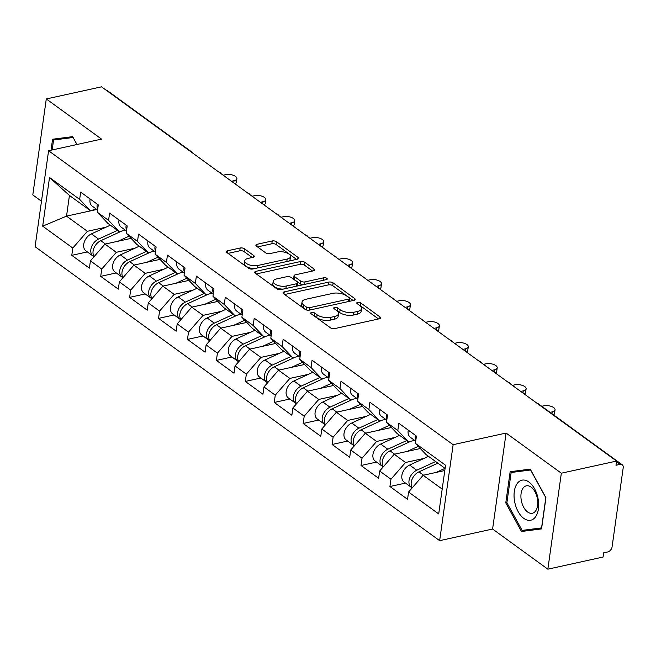 <?xml version="1.0" encoding="UTF-8"?>
<svg xmlns="http://www.w3.org/2000/svg" width="656" height="656" viewBox="0 0 656 656"><rect width="100%" height="100%" fill="white"/><g stroke="black" fill="none" stroke-linecap="round" stroke-linejoin="round"><path stroke-width="0.98" d="M311.592 312.445A2.165 0.968 8 0 0 310.723 313.068A2.165 0.968 8 0 0 311.133 313.748L330.468 327.803A3.1 1.378 8 0 0 334.765 328.582L379.316 318.791A3.1 1.378 8 0 0 380.562 317.898A3.1 1.378 8 0 0 379.972 316.922L360.636 302.875A2.165 0.968 8 0 0 357.627 302.326A2.165 0.968 8 0 0 356.757 302.949A2.165 0.968 8 0 0 357.176 303.638L359.677 305.45A9.906 4.403 8 0 1 361.563 308.574A9.906 4.403 8 0 1 357.577 311.428L353.863 312.24A9.906 4.403 8 0 1 340.12 309.747L337.619 307.935A2.165 0.968 8 0 0 334.609 307.385A2.165 0.968 8 0 0 333.74 308.008A2.165 0.968 8 0 0 334.15 308.689L336.651 310.509A9.906 4.403 8 0 1 338.545 313.634A9.906 4.403 8 0 1 334.56 316.479L330.845 317.299A9.906 4.403 8 0 1 317.102 314.806L314.601 312.986A2.165 0.968 8 0 0 311.592 312.445M244.458 248.788A3.1 1.378 8 0 0 240.162 248.009L227.665 250.756A3.1 1.378 8 0 0 226.418 251.65A3.1 1.378 8 0 0 227.009 252.626L248.485 268.23A3.1 1.378 8 0 0 252.781 269.009L297.332 259.218A3.1 1.378 8 0 0 298.578 258.325A3.1 1.378 8 0 0 297.988 257.349L276.512 241.744A3.1 1.378 8 0 0 272.215 240.965L257.119 244.286A3.1 1.378 8 0 0 255.873 245.18A3.1 1.378 8 0 0 256.463 246.156L265.655 252.831A3.1 1.378 8 0 0 269.952 253.61L277.439 251.961A8.282 3.682 8 0 1 286.246 252.683A8.282 3.682 8 0 1 290.51 256.652A8.282 3.682 8 0 1 287.172 259.038L257.841 265.483A8.282 3.682 8 0 1 249.034 264.762A8.282 3.682 8 0 1 244.77 260.793A8.282 3.682 8 0 1 248.107 258.407L252.995 257.332A3.1 1.378 8 0 0 254.241 256.447A3.1 1.378 8 0 0 253.651 255.471L244.458 248.788L244.065 251.592A3.1 1.378 8 0 0 239.768 250.813L228.058 253.388M506.088 433.058L492.599 529.031L547.85 569.178L561.339 473.206L506.088 433.058L453.132 444.694L48.585 150.741L101.541 139.105L46.289 98.958L101.516 86.822L616.566 461.07L615.976 465.268L620.01 464.382L616.46 461.799M561.339 473.206L616.566 461.07M284.261 291.887A3.1 1.378 8 0 0 283.015 292.773A3.1 1.378 8 0 0 283.605 293.749L305.081 309.353A3.1 1.378 8 0 0 309.378 310.132L353.928 300.341A3.1 1.378 8 0 0 355.175 299.448A3.1 1.378 8 0 0 354.584 298.472L333.109 282.875A3.1 1.378 8 0 0 328.82 282.096L284.261 291.887L283.966 294.011M276.783 288.796L255.307 273.191A3.1 1.378 8 0 1 254.717 272.215A3.1 1.378 8 0 1 255.963 271.322L300.522 261.531A3.1 1.378 8 0 1 304.81 262.31L314.003 268.985A3.1 1.378 8 0 1 314.593 269.96A3.1 1.378 8 0 1 313.347 270.854L295.282 274.823A3.1 1.378 8 0 0 294.036 275.717A3.1 1.378 8 0 0 294.626 276.693L300.719 281.121A3.1 1.378 8 0 0 305.015 281.9L323.826 277.767A2.165 0.968 8 0 1 326.13 277.955A2.165 0.968 8 0 1 327.246 278.989A2.165 0.968 8 0 1 326.376 279.62L281.08 289.567A3.1 1.378 8 0 1 276.783 288.796M453.132 444.694L439.643 540.667L35.096 246.713L48.585 150.741M87.355 251.912L71.783 255.34L89.396 268.132L90.421 260.858L105.001 244.098L131.093 238.366M71.783 255.34L72.808 248.058L42.681 226.172L49.52 177.481L79.655 199.375L80.672 192.101L98.285 204.902L97.268 212.175L108.576 220.391L109.593 213.118L127.207 225.91L126.19 233.192L137.498 241.408L138.523 234.135L156.136 246.927L155.111 254.208L166.419 262.425L167.444 255.151L185.058 267.943L184.033 275.225L195.34 283.441L196.365 276.168L213.979 288.96L212.954 296.233L224.262 304.458L225.287 297.176L242.9 309.976L241.875 317.25L253.191 325.474L254.208 318.193L271.822 330.993L270.805 338.266L282.113 346.483L283.138 339.209L300.743 352.01L299.726 359.283L311.034 367.499L312.059 360.226L329.673 373.026L328.648 380.3L339.956 388.516L340.981 381.243L358.594 394.043L357.569 401.316L368.877 409.533L369.902 402.259L387.516 415.059L386.491 422.333L397.807 430.549L398.823 423.276L416.437 436.076L415.412 443.349L445.547 465.243L438.7 513.927L408.573 492.033L423.145 475.272L444.801 470.516M405.506 483.095L389.935 486.514L407.548 499.306L408.573 492.033M389.935 486.514L390.96 479.241L379.652 471.016L394.223 454.255L420.324 448.524M376.577 462.078L361.013 465.498L378.627 478.298L379.652 471.016M361.013 465.498L362.038 458.224L350.73 450L365.302 433.239L391.402 427.507M347.655 441.062L332.092 444.481L349.705 457.281L350.73 450M332.092 444.481L333.117 437.208L321.809 428.991L336.38 412.222L362.481 406.49M318.734 420.045L303.17 423.464L320.784 436.265L321.809 428.991M303.17 423.464L304.195 416.191L292.879 407.975L307.459 391.214L333.551 385.474M289.813 399.028L274.249 402.448L291.863 415.248L292.879 407.975M274.249 402.448L275.266 395.174L263.958 386.958L278.538 370.197L304.63 364.457M260.891 378.012L245.328 381.431L262.933 394.231L263.958 386.958M245.328 381.431L246.344 374.158L235.037 365.941L249.608 349.181L275.709 343.441M231.962 356.995L216.398 360.415L234.012 373.215L235.037 365.941M216.398 360.415L217.423 353.141L206.115 344.925L220.687 328.164L246.787 322.424M203.04 335.979L187.477 339.398L205.09 352.198L206.115 344.925M187.477 339.398L188.502 332.125L177.194 323.908L191.765 307.147L217.866 301.407M174.119 314.962L158.555 318.381L176.169 331.182L177.194 323.908M158.555 318.381L159.58 311.108L148.264 302.892L162.844 286.131L188.944 280.399M145.197 293.945L129.634 297.365L147.247 310.165L148.264 302.892M129.634 297.365L130.659 290.091L119.343 281.875L133.922 265.114L160.015 259.382M116.276 272.929L100.712 276.348L118.326 289.148L119.343 281.875M100.712 276.348L101.729 269.075L90.421 260.858M125.427 230.248L119.22 231.609L107.904 223.393L97.268 212.175M105.001 244.098L116.309 252.314L134.849 248.239M119.22 231.609L108.576 220.391M101.729 269.075L116.309 252.314M154.357 251.264L148.141 252.626L136.833 244.409L126.19 233.192M133.922 265.114L145.23 273.331L163.77 269.255M148.141 252.626L137.498 241.408M130.659 290.091L145.23 273.331M183.278 272.273L177.063 273.642L165.755 265.426L155.111 254.208M162.844 286.131L174.152 294.347L192.692 290.272M177.063 273.642L166.419 262.425M159.58 311.108L174.152 294.347M212.2 293.289L205.984 294.659L194.676 286.442L184.033 275.225M191.765 307.147L203.073 315.364L221.613 311.288M205.984 294.659L195.34 283.441M188.502 332.125L203.073 315.364M241.121 314.306L234.905 315.675L223.598 307.459L212.954 296.233M220.687 328.164L231.994 336.38L250.535 332.305M234.905 315.675L224.262 304.458M217.423 353.141L231.994 336.38M270.042 335.323L263.827 336.692L252.519 328.476L241.875 317.25M249.608 349.181L260.924 357.397L279.464 353.322M263.827 336.692L253.191 325.474M246.344 374.158L260.924 357.397M298.972 356.339L292.756 357.709L281.44 349.492L270.805 338.266M278.538 370.197L289.845 378.414L308.386 374.338M292.756 357.709L282.113 346.483M275.266 395.174L289.845 378.414M327.893 377.356L321.678 378.725L310.37 370.501L299.726 359.283M307.459 391.214L318.767 399.43L337.307 395.355M321.678 378.725L311.034 367.499M304.195 416.191L318.767 399.43M356.815 398.372L350.599 399.742L339.291 391.517L328.648 380.3M336.38 412.222L347.688 420.447L366.228 416.371M350.599 399.742L339.956 388.516M333.117 437.208L347.688 420.447M385.736 419.389L379.521 420.758L368.213 412.534L357.569 401.316M365.302 433.239L376.61 441.463L395.15 437.388M379.521 420.758L368.877 409.533M362.038 458.224L376.61 441.463M414.658 440.406L408.442 441.767L397.134 433.55L386.491 422.333M394.223 454.255L405.531 462.48L424.079 458.405M408.442 441.767L397.807 430.549M390.96 479.241L405.531 462.48M547.85 569.178L603.077 557.042L603.668 552.844L607.702 551.958A4.731 3.255 126 0 0 612.073 546.932L623.2 467.744A4.731 3.255 126 0 0 622.2 464.751A4.731 3.255 126 0 0 620.01 464.382M445.096 468.4L426.056 454.567L415.412 443.349M423.145 475.272L442.193 489.114M46.289 98.958L32.8 194.93L41.484 201.244M105.977 90.069A4.731 3.255 -54 0 1 107.149 90.503L191.134 151.528A4.731 3.255 -54 0 0 189.969 151.093M492.599 529.031L439.643 540.667M96.506 209.231L90.29 210.592L69.438 195.439L66.527 216.144L87.387 231.297L105.928 227.222M96.85 209.477L66.527 216.144L42.681 226.172M90.29 210.592L79.655 199.375M69.438 195.439L49.52 177.481M72.808 248.058L87.387 231.297M521.471 531.491L541.553 528.9L545.94 497.724L530.237 469.13L510.155 471.721L505.776 502.898L521.471 531.491L532.065 529.162L541.692 527.916M76.973 144.5L72.66 136.645L52.578 139.236L51.037 150.199M313.396 315.397A2.165 0.968 8 0 1 314.208 315.79L316.709 317.602A9.906 4.403 8 0 0 330.452 320.095L330.845 317.299M338.545 313.634L338.152 316.43A9.906 4.403 8 0 1 334.166 319.283L330.452 320.095M361.563 308.574L361.169 311.37A9.906 4.403 8 0 1 357.184 314.224L353.469 315.036A9.906 4.403 8 0 1 339.726 312.551L337.225 310.731A2.165 0.968 8 0 0 336.413 310.337M378.537 318.964L360.242 305.671A2.165 0.968 8 0 0 359.431 305.278M353.149 300.514L332.715 285.672A3.1 1.378 8 0 0 328.426 284.893L284.655 294.511M306.549 307.139A2.165 0.968 8 0 0 309.55 307.68L348.664 299.087A2.165 0.968 8 0 0 349.533 298.464A2.165 0.968 8 0 0 349.115 297.783L346.483 295.864A9.906 4.403 8 0 0 332.74 293.371L305.999 299.251A9.906 4.403 8 0 0 302.014 302.104A9.906 4.403 8 0 0 303.908 305.22L306.549 307.139L306.155 309.886M349.09 301.407A2.165 0.968 8 0 0 349.14 301.26L349.533 298.464M302.014 302.104L301.621 304.901A9.906 4.403 8 0 0 303.515 308.017L303.908 305.22M306.016 309.837L303.515 308.017M256.357 273.946L300.128 264.327L300.522 261.531M312.568 271.026L304.417 265.106A3.1 1.378 8 0 0 300.128 264.327M294.036 275.717L293.642 278.513A3.1 1.378 8 0 0 294.232 279.489L300.325 283.917A3.1 1.378 8 0 0 302.908 284.77M276.529 278.948A8.282 3.682 8 0 0 273.191 281.326A8.282 3.682 8 0 0 277.463 285.294A8.282 3.682 8 0 0 286.262 286.016L296.602 283.745A3.1 1.378 8 0 0 297.849 282.859A3.1 1.378 8 0 0 297.258 281.883L291.157 277.455A3.1 1.378 8 0 0 286.861 276.676L276.529 278.948M273.191 281.326L272.798 284.13A8.282 3.682 8 0 0 283.203 289.107M297.283 286.008A3.1 1.378 8 0 0 297.455 285.655L297.849 282.859M252.216 257.505L244.065 251.592M244.77 260.793L244.376 263.589A8.282 3.682 8 0 0 254.782 268.566M288.812 261.088A8.282 3.682 8 0 0 290.116 259.448L290.51 256.652M296.553 259.391L276.119 244.549A3.1 1.378 8 0 0 271.83 243.77L257.513 246.91M506.908 502.652L505.776 502.898M412.321 487.728A10.414 7.15 -54 0 1 418.954 471.853L437.888 463.161M436.183 472.41L445.022 468.351M412.239 487.818A10.414 7.15 -54 0 1 411.222 487.244A10.414 7.15 -54 0 1 409.492 478.634A10.414 7.15 -54 0 1 416.732 470.237L435.658 461.545M411.222 487.244L404.08 482.062A10.414 7.15 -54 0 1 402.349 473.443A10.414 7.15 -54 0 1 409.598 465.055L428.524 456.363M551.942 413.698L552.196 411.886A7.101 3.157 8 0 0 555.05 409.844A7.101 3.157 8 0 0 551.401 406.441A7.101 3.157 8 0 0 543.849 405.826L541.741 406.285M555.05 409.844L554.541 413.485A7.101 3.157 -172 0 1 553.508 414.838M415.404 435.322A10.414 7.15 126 0 0 415.83 440.389M408.262 430.131A10.414 7.15 126 0 0 410.369 437.29L415.724 441.176M552.196 411.886L550.089 412.353M523.8 518.388A20.508 11.783 -102.4 0 0 538.412 508.958A20.508 11.783 -102.4 0 0 528.916 482.012A20.508 11.783 -102.4 0 0 514.312 491.442A20.508 11.783 -102.4 0 0 523.8 518.388M527.596 511.992A14.038 8.069 -102.4 0 0 532.36 513.254A14.038 8.069 -102.4 0 0 537.756 501.766A14.038 8.069 -102.4 0 0 531.098 487.088A14.038 8.069 -102.4 0 0 526.333 485.834A14.038 8.069 -102.4 0 0 520.938 497.322A14.038 8.069 -102.4 0 0 527.596 511.992M511.147 472.5L530.606 469.991L545.817 497.691L541.569 527.9L522.11 530.409L506.899 502.709L511.147 472.5L521.118 470.311M73.128 137.489L76.883 144.525M52.177 149.953L53.571 140.015L73.029 137.506M63.55 137.826L53.571 140.015M383.399 466.711A10.414 7.15 -54 0 1 390.033 450.836L411.009 441.209M407.253 451.394L418.257 446.342M383.317 466.801A10.414 7.15 -54 0 1 382.292 466.227A10.414 7.15 -54 0 1 380.562 457.617A10.414 7.15 -54 0 1 387.811 449.221L406.736 440.529M382.292 466.227L375.158 461.045A10.414 7.15 -54 0 1 373.428 452.427A10.414 7.15 -54 0 1 380.669 444.038L399.602 435.346M354.47 445.695A10.414 7.15 -54 0 1 361.112 429.819L382.087 420.193M378.332 430.377L389.336 425.326M354.396 445.785A10.414 7.15 -54 0 1 353.371 445.211A10.414 7.15 -54 0 1 351.641 436.601A10.414 7.15 -54 0 1 358.889 428.204L377.815 419.512M353.371 445.211L346.237 440.028A10.414 7.15 -54 0 1 344.507 431.41A10.414 7.15 -54 0 1 351.747 423.022L370.681 414.33M325.548 424.678A10.414 7.15 -54 0 1 332.19 408.803L353.166 399.176M349.41 409.36L360.415 404.309M325.474 424.768A10.414 7.15 -54 0 1 324.449 424.194A10.414 7.15 -54 0 1 322.719 415.584A10.414 7.15 -54 0 1 329.96 407.187L348.894 398.495M324.449 424.194L317.315 419.012A10.414 7.15 -54 0 1 315.585 410.394A10.414 7.15 -54 0 1 322.826 402.005L341.751 393.313M296.627 403.661A10.414 7.15 -54 0 1 303.269 387.786L324.244 378.159M320.489 388.344L331.485 383.293M296.553 403.752A10.414 7.15 -54 0 1 295.528 403.178A10.414 7.15 -54 0 1 293.798 394.568A10.414 7.15 -54 0 1 301.038 386.171L319.972 377.479M295.528 403.178L288.386 397.995A10.414 7.15 -54 0 1 286.656 389.377A10.414 7.15 -54 0 1 293.904 380.988L312.83 372.296M267.705 382.645A10.414 7.15 -54 0 1 274.339 366.778L295.323 357.143M291.567 367.327L302.564 362.276M267.623 382.735A10.414 7.15 -54 0 1 266.607 382.169A10.414 7.15 -54 0 1 264.876 373.551A10.414 7.15 -54 0 1 272.117 365.154L291.051 356.462M266.607 382.169L259.464 376.979A10.414 7.15 -54 0 1 257.734 368.369A10.414 7.15 -54 0 1 264.983 359.972L283.909 351.28M522.963 393.059L523.275 390.869A7.101 3.157 8 0 0 526.128 388.828A7.101 3.157 8 0 0 522.471 385.425A7.101 3.157 8 0 0 514.927 384.81L512.385 385.367M526.128 388.828L525.62 392.468A7.101 3.157 -172 0 1 524.259 394.002M386.482 414.305A10.414 7.15 126 0 0 386.909 419.373M379.34 409.123A10.414 7.15 126 0 0 381.448 416.273L386.802 420.16M523.275 390.869L520.725 391.435M494.042 372.042L494.345 369.853A7.101 3.157 8 0 0 497.207 367.811A7.101 3.157 8 0 0 493.55 364.408A7.101 3.157 8 0 0 486.006 363.793L483.464 364.351M497.207 367.811L496.699 371.452A7.101 3.157 -172 0 1 495.337 372.985M357.553 393.288A10.414 7.15 126 0 0 357.987 398.356M350.419 388.106A10.414 7.15 126 0 0 352.526 395.256L357.873 399.143M494.345 369.853L491.803 370.419M465.12 351.026L465.424 348.836A7.101 3.157 8 0 0 468.286 346.794A7.101 3.157 8 0 0 464.628 343.4A7.101 3.157 8 0 0 457.084 342.776L454.534 343.334M468.286 346.794L467.769 350.435A7.101 3.157 -172 0 1 466.416 351.969M328.631 372.272A10.414 7.15 126 0 0 329.066 377.339M321.497 367.089A10.414 7.15 126 0 0 323.605 374.24L328.951 378.127M465.424 348.836L462.882 349.402M436.199 330.009L436.502 327.828A7.101 3.157 8 0 0 439.364 325.778A7.101 3.157 8 0 0 435.707 322.383A7.101 3.157 8 0 0 428.163 321.76L425.613 322.317M439.364 325.778L438.848 329.419A7.101 3.157 -172 0 1 437.495 330.952M299.71 351.255A10.414 7.15 126 0 0 300.145 356.323M292.576 346.073A10.414 7.15 126 0 0 294.683 353.223L300.03 357.11M436.502 327.828L433.96 328.385M407.269 308.992L407.581 306.811A7.101 3.157 8 0 0 410.435 304.761A7.101 3.157 8 0 0 406.786 301.366A7.101 3.157 8 0 0 399.233 300.743L396.691 301.309M410.435 304.761L409.926 308.402A7.101 3.157 -172 0 1 408.573 309.935M270.789 330.239A10.414 7.15 126 0 0 271.215 335.306M263.646 325.056A10.414 7.15 126 0 0 265.762 332.207L271.108 336.093M407.581 306.811L405.031 307.369M238.784 361.628A10.414 7.15 -54 0 1 245.418 345.761L266.393 336.126M262.646 346.311L273.642 341.268M238.702 361.718A10.414 7.15 -54 0 1 237.685 361.153A10.414 7.15 -54 0 1 235.955 352.534A10.414 7.15 -54 0 1 243.196 344.138L262.121 335.454M237.685 361.153L230.543 355.962A10.414 7.15 -54 0 1 228.813 347.352A10.414 7.15 -54 0 1 236.053 338.955L254.987 330.263M378.348 287.976L378.66 285.795A7.101 3.157 8 0 0 381.513 283.753A7.101 3.157 8 0 0 377.856 280.35A7.101 3.157 8 0 0 370.312 279.727L367.77 280.292M381.513 283.753L381.005 287.385A7.101 3.157 -172 0 1 379.644 288.919M241.867 309.222A10.414 7.15 126 0 0 242.294 314.29M234.725 304.04A10.414 7.15 126 0 0 236.832 311.19L242.187 315.077M378.66 285.795L376.109 286.352M209.863 340.62A10.414 7.15 -54 0 1 216.496 324.745L237.472 315.11M233.716 325.302L244.721 320.251M209.781 340.702A10.414 7.15 -54 0 1 208.756 340.136A10.414 7.15 -54 0 1 207.025 331.518A10.414 7.15 -54 0 1 214.274 323.129L233.2 314.437M208.756 340.136L201.622 334.945A10.414 7.15 -54 0 1 199.891 326.335A10.414 7.15 -54 0 1 207.132 317.939L226.066 309.247M349.427 266.959L349.738 264.778A7.101 3.157 8 0 0 352.592 262.736A7.101 3.157 8 0 0 348.935 259.333A7.101 3.157 8 0 0 341.391 258.71L338.849 259.276M352.592 262.736L352.083 266.369A7.101 3.157 -172 0 1 350.722 267.902M212.946 288.205A10.414 7.15 126 0 0 213.372 293.273M205.804 283.023A10.414 7.15 126 0 0 207.911 290.182L213.257 294.06M349.738 264.778L347.188 265.336M180.933 319.603A10.414 7.15 -54 0 1 187.575 303.728L208.551 294.093M204.795 304.286L215.799 299.234M180.859 319.685A10.414 7.15 -54 0 1 179.834 319.119A10.414 7.15 -54 0 1 178.104 310.501A10.414 7.15 -54 0 1 185.353 302.113L204.278 293.421M179.834 319.119L172.7 313.929A10.414 7.15 -54 0 1 170.97 305.319A10.414 7.15 -54 0 1 178.211 296.922L197.144 288.23M320.505 245.943L320.809 243.761A7.101 3.157 8 0 0 323.67 241.72A7.101 3.157 8 0 0 320.013 238.317A7.101 3.157 8 0 0 312.469 237.702L309.919 238.259M323.67 241.72L323.154 245.352A7.101 3.157 -172 0 1 321.801 246.886M184.016 267.197A10.414 7.15 126 0 0 184.451 272.256M176.882 262.006A10.414 7.15 126 0 0 178.99 269.165L184.336 273.052M320.809 243.761L318.267 244.319M152.012 298.587A10.414 7.15 -54 0 1 158.654 282.711L179.629 273.076M175.874 283.269L186.87 278.218M151.938 298.677A10.414 7.15 -54 0 1 150.913 298.103A10.414 7.15 -54 0 1 149.183 289.485A10.414 7.15 -54 0 1 156.423 281.096L175.357 272.404M150.913 298.103L143.779 292.912A10.414 7.15 -54 0 1 142.04 284.302A10.414 7.15 -54 0 1 149.289 275.905L168.215 267.213M291.584 224.934L291.887 222.745A7.101 3.157 8 0 0 294.749 220.703A7.101 3.157 8 0 0 291.092 217.3A7.101 3.157 8 0 0 283.548 216.685L280.998 217.243M294.749 220.703L294.232 224.336A7.101 3.157 -172 0 1 292.879 225.869M155.095 246.18A10.414 7.15 126 0 0 155.529 251.24M147.961 240.99A10.414 7.15 126 0 0 150.068 248.148L155.415 252.035M291.887 222.745L289.345 223.302M123.09 277.57A10.414 7.15 -54 0 1 129.732 261.695L150.708 252.06M146.952 262.252L157.948 257.201M123.016 277.66A10.414 7.15 -54 0 1 121.991 277.086A10.414 7.15 -54 0 1 120.261 268.468A10.414 7.15 -54 0 1 127.502 260.079L146.436 251.387M121.991 277.086L114.849 271.896A10.414 7.15 -54 0 1 113.119 263.286A10.414 7.15 -54 0 1 120.368 254.889L139.293 246.197M262.662 203.918L262.966 201.728A7.101 3.157 8 0 0 265.819 199.686A7.101 3.157 8 0 0 262.17 196.283A7.101 3.157 8 0 0 254.626 195.668L252.076 196.226M265.819 199.686L265.311 203.319A7.101 3.157 -172 0 1 263.958 204.861M126.173 225.164A10.414 7.15 126 0 0 126.608 230.223M119.039 219.973A10.414 7.15 126 0 0 121.147 227.132L126.493 231.019M262.966 201.728L260.424 202.286M94.169 256.553A10.414 7.15 -54 0 1 100.803 240.678L121.786 231.043M118.031 241.236L129.027 236.185M94.087 256.644A10.414 7.15 -54 0 1 93.07 256.07A10.414 7.15 -54 0 1 91.34 247.451A10.414 7.15 -54 0 1 98.58 239.063L117.506 230.371M93.07 256.07L85.928 250.879A10.414 7.15 -54 0 1 84.198 242.269A10.414 7.15 -54 0 1 91.446 233.872L110.372 225.18M233.733 182.901L234.044 180.712A7.101 3.157 8 0 0 236.898 178.67A7.101 3.157 8 0 0 233.249 175.267A7.101 3.157 8 0 0 225.697 174.652L223.155 175.209M236.898 178.67L236.39 182.302A7.101 3.157 -172 0 1 235.037 183.844M97.252 204.147A10.414 7.15 126 0 0 97.678 209.207M90.11 198.957A10.414 7.15 126 0 0 92.225 206.115L97.572 210.002M234.044 180.712L231.494 181.269M622.2 464.751L538.215 403.719A4.731 3.255 126 0 0 537.043 403.284M316.709 317.602L317.102 314.806M334.166 319.283L334.56 316.479M337.225 310.731L337.619 307.935M339.726 312.551L340.12 309.747M353.469 315.036L353.863 312.24M357.184 314.224L357.577 311.428M360.242 305.671L360.636 302.875M379.726 318.668L379.972 316.922M314.208 315.79L314.601 312.986M328.426 284.893L328.82 282.096M332.715 285.672L333.109 282.875M354.338 300.227L354.584 298.472M309.206 310.165L309.55 307.68M348.311 301.58L348.664 299.087M255.668 273.445L255.963 271.322M304.417 265.106L304.81 262.31M313.757 270.739L314.003 268.985M294.232 279.489L294.626 276.693M300.325 283.917L300.719 281.121M304.663 284.384L305.015 281.9M323.474 280.251L323.826 277.767M285.918 288.509L286.262 286.016M296.25 286.237L296.602 283.745M253.405 257.218L253.651 255.471M257.496 267.968L257.841 265.483M286.828 261.523L287.172 259.038M256.824 246.41L257.119 244.286M271.83 243.77L272.215 240.965M276.119 244.549L276.512 241.744M297.742 259.104L297.988 257.349M227.37 252.888L227.665 250.756M239.768 250.813L240.162 248.009M418.954 471.853L423.546 475.19M409.598 465.055L416.732 470.237M390.033 450.836L394.625 454.173M380.669 444.038L387.811 449.221M361.112 429.819L365.695 433.157M351.747 423.022L358.889 428.204M332.19 408.803L336.774 412.14M322.826 402.005L329.96 407.187M303.269 387.786L307.853 391.124M293.904 380.988L301.038 386.171M274.339 366.778L278.931 370.107M264.983 359.972L272.117 365.154M245.418 345.761L250.01 349.09M236.053 338.955L243.196 344.138M216.496 324.745L221.088 328.074M207.132 317.939L214.274 323.129M187.575 303.728L192.159 307.057M178.211 296.922L185.353 302.113M158.654 282.711L163.237 286.041M149.289 275.905L156.423 281.096M129.732 261.695L134.316 265.024M120.368 254.889L127.502 260.079M100.803 240.678L105.395 244.007M91.446 233.872L98.58 239.063M538.215 403.719A4.731 4.731 0 0 0 536.6 402.964M510.507 384.006A4.731 4.731 0 0 0 507.67 381.948M481.586 362.989A4.731 4.731 0 0 0 478.749 360.931M452.665 341.973A4.731 4.731 0 0 0 449.827 339.915M423.743 320.956A4.731 4.731 0 0 0 420.906 318.898M394.814 299.94A4.731 4.731 0 0 0 391.985 297.881M365.892 278.931A4.731 4.731 0 0 0 363.055 276.865M336.971 257.915A4.731 4.731 0 0 0 334.134 255.848M308.049 236.898A4.731 4.731 0 0 0 305.212 234.832M279.128 215.881A4.731 4.731 0 0 0 276.291 213.815M250.207 194.865A4.731 4.731 0 0 0 247.369 192.807M221.277 173.848A4.731 4.731 0 0 0 218.448 171.79M192.356 152.832A4.731 4.731 0 0 0 191.134 151.528"/></g></svg>
